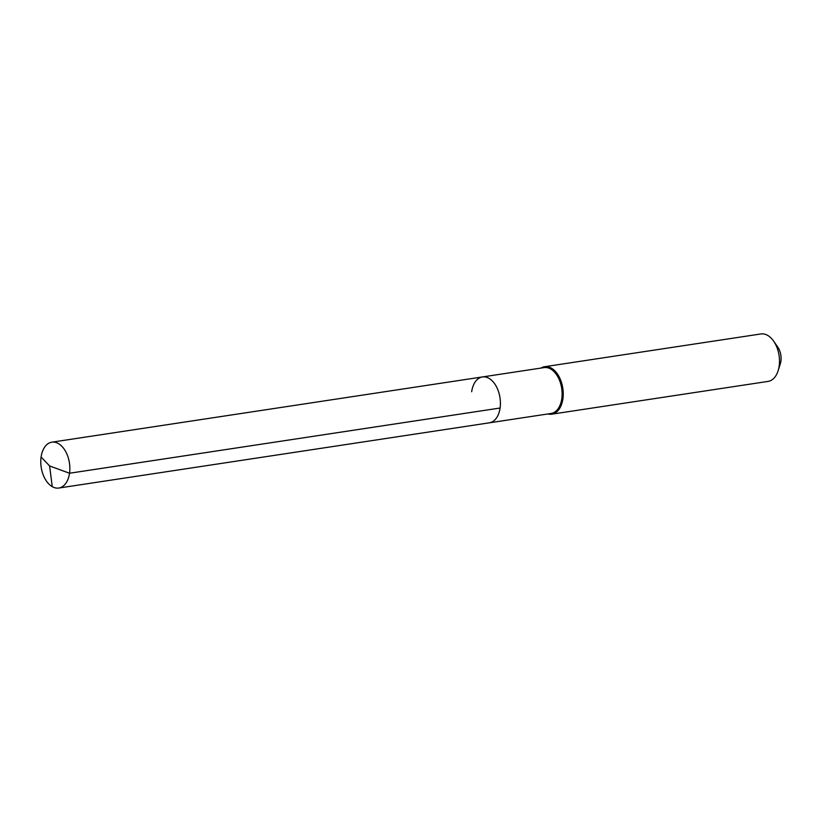 <?xml version="1.0" encoding="UTF-8"?>
<svg xmlns="http://www.w3.org/2000/svg" width="822" height="822" viewBox="0 0 822 822"><rect width="100%" height="100%" fill="white"/><g stroke="black" fill="none" stroke-linecap="round" stroke-linejoin="round"><path stroke-width="1.23" d="M471.664 391.755A23.201 14.282 81.4 0 1 482.401 376.949A23.201 14.282 81.4 0 1 500.095 408.02A23.201 14.282 -98.6 0 1 489.357 422.816A23.201 14.282 -98.6 0 0 500.095 408.02A23.201 14.282 81.4 0 0 482.401 376.949L51.837 442.174A23.201 14.282 81.4 0 1 69.531 473.236L500.095 408.02M482.401 376.949L544.102 367.598A23.201 14.282 81.4 0 1 561.796 398.67A23.201 14.282 -98.6 0 1 551.059 413.476L58.794 488.042A23.201 14.282 -98.6 0 0 69.531 473.236L49.618 465.971L41.1 456.981A23.201 14.282 -98.6 0 0 58.794 488.042M547.935 413.949A24.002 14.775 -98.6 0 0 551.798 414.175A24.002 14.775 -98.6 0 0 562.906 398.855A24.002 14.775 81.4 0 0 544.606 366.715A24.002 14.775 81.4 0 0 540.989 368.071M544.606 366.715L760.874 333.958A24.002 14.775 81.4 0 1 773.636 341.14A24.002 14.775 81.4 0 1 779.174 366.098A24.002 14.775 -98.6 0 1 778.126 370.763A24.002 14.775 -98.6 0 1 768.056 381.408L551.798 414.175M778.126 370.763L780.304 363.869A13.594 8.374 -98.6 0 0 780.9 361.228A13.594 8.374 81.4 0 0 777.766 347.079L773.636 341.14M52.248 486.665L49.618 465.971L41.1 456.981A23.201 14.282 81.4 0 1 51.837 442.174"/></g></svg>
